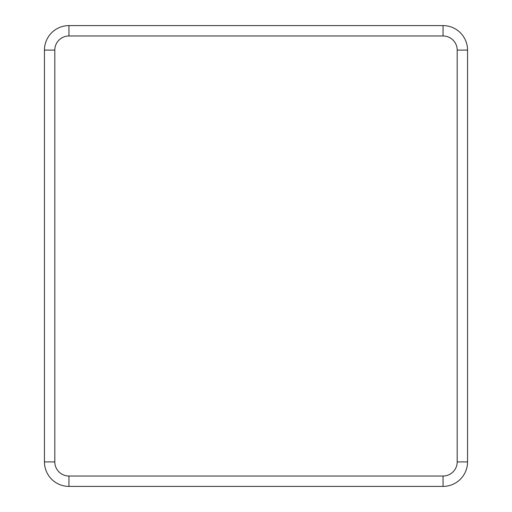 <?xml version="1.0" encoding="UTF-8"?>
<svg xmlns="http://www.w3.org/2000/svg" width="512" height="512" viewBox="0 0 512 512"><rect width="100%" height="100%" fill="white"/><g stroke="black" fill="none" stroke-linecap="round" stroke-linejoin="round"><path stroke-width="0.77" d="M443.053 25.6L68.947 25.6A24.499 24.499 0 0 0 44.448 50.099A24.499 24.499 0 0 1 68.947 25.6L68.947 35.968L443.053 35.968L443.053 25.6A24.499 24.499 0 0 1 467.552 50.099A24.499 24.499 0 0 0 443.053 25.6M68.947 35.968A14.138 14.138 0 0 0 54.81 50.099L54.81 461.901A14.138 14.138 0 0 0 68.947 476.032L443.053 476.032A14.138 14.138 0 0 0 457.19 461.901L467.552 461.901L467.552 50.099L457.19 50.099A14.138 14.138 0 0 0 443.053 35.968M443.053 476.032L443.053 486.4A24.499 24.499 0 0 0 467.552 461.901A24.499 24.499 0 0 1 443.053 486.4L68.947 486.4A24.499 24.499 0 0 1 44.448 461.901L44.448 50.099L54.81 50.099M457.19 461.901L457.19 50.099M68.947 476.032L68.947 486.4A24.499 24.499 0 0 1 44.448 461.901L54.81 461.901"/></g></svg>
